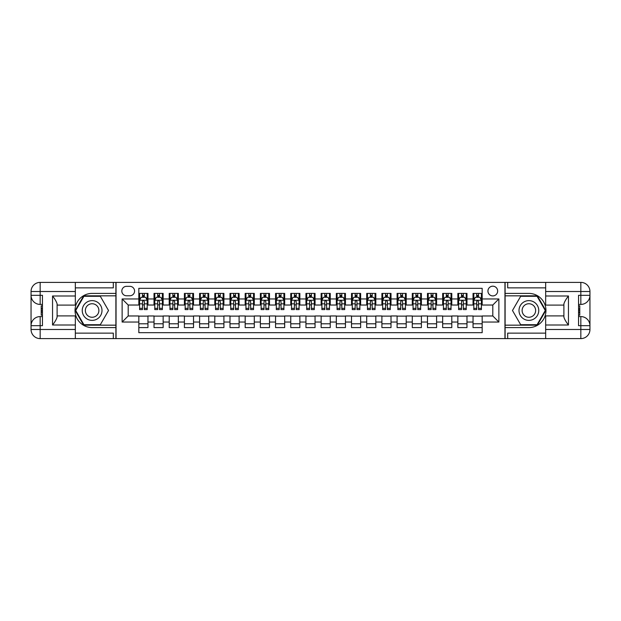 <?xml version="1.0" encoding="UTF-8"?>
<svg xmlns="http://www.w3.org/2000/svg" width="621" height="621" viewBox="0 0 621 621"><rect width="100%" height="100%" fill="white"/><g stroke="black" fill="none" stroke-linecap="round" stroke-linejoin="round"><path stroke-width="0.93" d="M492.802 286.196A4.859 4.859 0 0 0 487.935 291.055A4.859 4.859 0 0 0 492.802 295.914A4.859 4.859 0 0 0 497.662 291.055A4.859 4.859 0 0 0 492.802 286.196M75.335 333.135L113.309 333.135L113.309 338.608L545.665 338.608L545.665 329.487L580.837 329.487L580.837 325.691L578.555 325.691L578.555 295.309L580.837 295.309L580.837 291.513L545.665 291.513L545.665 295.992L568.456 295.992L568.456 325.008C566.026 321.888 564.505 319.256 563.899 317.114L563.899 303.886C564.505 301.744 566.026 299.112 568.456 295.992M482.168 293.407L473.047 293.407L473.047 298.957L466.976 298.957L466.976 305.027L473.047 305.027L473.047 298.957M466.976 298.957L466.976 293.407L457.856 293.407L457.856 298.957L451.785 298.957L451.785 305.027L457.856 305.027L457.856 298.957M451.785 298.957L451.785 293.407L442.664 293.407L442.664 298.957L436.594 298.957L436.594 305.027L442.664 305.027L442.664 298.957M436.594 298.957L436.594 293.407L427.473 293.407L427.473 298.957L421.395 298.957L421.395 305.027L427.473 305.027L427.473 298.957M421.395 298.957L421.395 293.407L412.282 293.407L412.282 298.957L406.204 298.957L406.204 305.027L412.282 305.027L412.282 298.957M406.204 298.957L406.204 293.407L397.091 293.407L397.091 298.957L391.013 298.957L391.013 305.027L397.091 305.027L397.091 298.957M391.013 298.957L391.013 293.407L381.899 293.407L381.899 298.957L375.821 298.957L375.821 305.027L381.899 305.027L381.899 298.957M375.821 298.957L375.821 293.407L366.708 293.407L366.708 298.957L360.63 298.957L360.63 305.027L366.708 305.027L366.708 298.957M360.63 298.957L360.63 293.407L351.517 293.407L351.517 298.957L345.439 298.957L345.439 305.027L351.517 305.027L351.517 298.957M345.439 298.957L345.439 293.407L336.326 293.407L336.326 298.957L330.248 298.957L330.248 305.027L336.326 305.027L336.326 298.957M330.248 298.957L330.248 293.407L321.135 293.407L321.135 298.957L315.057 298.957L315.057 305.027L321.135 305.027L321.135 298.957M315.057 298.957L315.057 293.407L305.943 293.407L305.943 298.957L299.865 298.957L299.865 305.027L305.943 305.027L305.943 298.957M299.865 298.957L299.865 293.407L290.752 293.407L290.752 298.957L284.674 298.957L284.674 305.027L290.752 305.027L290.752 298.957M284.674 298.957L284.674 293.407L275.561 293.407L275.561 298.957L269.483 298.957L269.483 305.027L275.561 305.027L275.561 298.957M269.483 298.957L269.483 293.407L260.37 293.407L260.37 298.957L254.292 298.957L254.292 305.027L260.37 305.027L260.37 298.957M254.292 298.957L254.292 293.407L245.179 293.407L245.179 298.957L239.101 298.957L239.101 305.027L245.179 305.027L245.179 298.957M239.101 298.957L239.101 293.407L229.987 293.407L229.987 298.957L223.909 298.957L223.909 305.027L229.987 305.027L229.987 298.957M223.909 298.957L223.909 293.407L214.796 293.407L214.796 298.957L208.718 298.957L208.718 305.027L214.796 305.027L214.796 298.957M208.718 298.957L208.718 293.407L199.605 293.407L199.605 298.957L193.527 298.957L193.527 305.027L199.605 305.027L199.605 298.957M193.527 298.957L193.527 293.407L184.406 293.407L184.406 298.957L178.336 298.957L178.336 305.027L184.406 305.027L184.406 298.957M178.336 298.957L178.336 293.407L169.215 293.407L169.215 298.957L163.144 298.957L163.144 305.027L169.215 305.027L169.215 298.957M163.144 298.957L163.144 293.407L154.024 293.407L154.024 305.027L147.953 305.027L147.953 293.407L138.832 293.407M138.832 327.593L147.953 327.593L147.953 315.973L154.024 315.973L154.024 327.593L163.144 327.593L163.144 315.973L169.215 315.973L169.215 322.043L163.144 322.043M169.215 322.043L169.215 327.593L178.336 327.593L178.336 315.973L184.406 315.973L184.406 322.043L178.336 322.043M184.406 322.043L184.406 327.593L193.527 327.593L193.527 315.973L199.605 315.973L199.605 322.043L193.527 322.043M199.605 322.043L199.605 327.593L208.718 327.593L208.718 315.973L214.796 315.973L214.796 322.043L208.718 322.043M214.796 322.043L214.796 327.593L223.909 327.593L223.909 315.973L229.987 315.973L229.987 322.043L223.909 322.043M229.987 322.043L229.987 327.593L239.101 327.593L239.101 315.973L245.179 315.973L245.179 322.043L239.101 322.043M245.179 322.043L245.179 327.593L254.292 327.593L254.292 315.973L260.37 315.973L260.37 322.043L254.292 322.043M260.37 322.043L260.37 327.593L269.483 327.593L269.483 315.973L275.561 315.973L275.561 322.043L269.483 322.043M275.561 322.043L275.561 327.593L284.674 327.593L284.674 315.973L290.752 315.973L290.752 322.043L284.674 322.043M290.752 322.043L290.752 327.593L299.865 327.593L299.865 315.973L305.943 315.973L305.943 322.043L299.865 322.043M305.943 322.043L305.943 327.593L315.057 327.593L315.057 315.973L321.135 315.973L321.135 322.043L315.057 322.043M321.135 322.043L321.135 327.593L330.248 327.593L330.248 315.973L336.326 315.973L336.326 322.043L330.248 322.043M336.326 322.043L336.326 327.593L345.439 327.593L345.439 315.973L351.517 315.973L351.517 322.043L345.439 322.043M351.517 322.043L351.517 327.593L360.63 327.593L360.63 315.973L366.708 315.973L366.708 322.043L360.63 322.043M366.708 322.043L366.708 327.593L375.821 327.593L375.821 315.973L381.899 315.973L381.899 322.043L375.821 322.043M381.899 322.043L381.899 327.593L391.013 327.593L391.013 315.973L397.091 315.973L397.091 322.043L391.013 322.043M397.091 322.043L397.091 327.593L406.204 327.593L406.204 315.973L412.282 315.973L412.282 322.043L406.204 322.043M412.282 322.043L412.282 327.593L421.395 327.593L421.395 315.973L427.473 315.973L427.473 322.043L421.395 322.043M427.473 322.043L427.473 327.593L436.594 327.593L436.594 315.973L442.664 315.973L442.664 322.043L436.594 322.043M442.664 322.043L442.664 327.593L451.785 327.593L451.785 315.973L457.856 315.973L457.856 322.043L451.785 322.043M457.856 322.043L457.856 327.593L466.976 327.593L466.976 315.973L473.047 315.973L473.047 322.043L466.976 322.043M126.529 295.767L129.874 295.767A4.712 4.712 0 0 0 134.578 291.055A4.712 4.712 0 0 0 129.874 286.343L126.529 286.343A4.712 4.712 0 0 0 121.817 291.055A4.712 4.712 0 0 0 126.529 295.767M545.665 287.865L507.691 287.865L507.691 282.392L504.951 282.392L504.951 338.608M504.951 282.392L75.335 282.392L75.335 291.513L40.163 291.513L40.163 295.309L42.445 295.309L42.445 325.691L40.163 325.691L40.163 329.487L75.335 329.487L75.335 325.008L52.544 325.008L52.544 295.992C54.974 299.112 56.495 301.744 57.101 303.886L57.101 317.114C56.495 319.256 54.974 321.888 52.544 325.008M116.049 338.608L116.049 282.392M482.168 298.957L482.168 288.323L138.832 288.323L138.832 305.027L128.198 305.027L128.198 315.973L138.832 315.973L138.832 332.677L482.168 332.677L482.168 315.973L492.802 315.973L492.802 305.027L482.168 305.027L482.168 298.957L498.873 298.957L498.873 322.043L482.168 322.043M138.832 322.043L122.127 322.043L122.127 298.957L138.832 298.957M473.047 322.043L473.047 327.593L482.168 327.593M138.832 297.211L139.593 297.211M142.481 297.211L144.305 297.211M147.193 297.211L147.953 297.211M138.832 304.88L139.593 304.88M142.481 304.88L144.305 304.88M147.193 304.88L147.953 304.88M138.832 316.12L147.953 316.12M138.832 323.789L147.953 323.789M154.024 304.88L154.784 304.88M157.672 304.88L159.496 304.88M162.384 304.88L163.144 304.88M154.024 297.211L154.784 297.211M157.672 297.211L159.496 297.211M162.384 297.211L163.144 297.211M154.024 316.12L163.144 316.12M154.024 323.789L163.144 323.789M169.215 316.12L178.336 316.12M169.215 323.789L178.336 323.789M169.215 297.211L169.975 297.211M172.863 297.211L174.687 297.211M177.575 297.211L178.336 297.211M169.215 304.88L169.975 304.88M172.863 304.88L174.687 304.88M177.575 304.88L178.336 304.88M184.406 316.12L193.527 316.12M184.406 323.789L193.527 323.789M184.406 297.211L185.167 297.211M188.054 297.211L189.879 297.211M192.766 297.211L193.527 297.211M184.406 304.88L185.167 304.88M188.054 304.88L189.879 304.88M192.766 304.88L193.527 304.88M199.605 316.12L208.718 316.12M199.605 323.789L208.718 323.789M199.605 297.211L200.358 297.211M203.246 297.211L205.07 297.211M207.957 297.211L208.718 297.211M199.605 304.88L200.358 304.88M203.246 304.88L205.07 304.88M207.957 304.88L208.718 304.88M214.796 316.12L223.909 316.12M214.796 323.789L223.909 323.789M214.796 297.211L215.549 297.211M218.437 297.211L220.261 297.211M223.149 297.211L223.909 297.211M214.796 304.88L215.549 304.88M218.437 304.88L220.261 304.88M223.149 304.88L223.909 304.88M229.987 316.12L239.101 316.12M229.987 323.789L239.101 323.789M229.987 297.211L230.74 297.211M233.628 297.211L235.452 297.211M238.34 297.211L239.101 297.211M229.987 304.88L230.74 304.88M233.628 304.88L235.452 304.88M238.34 304.88L239.101 304.88M245.179 316.12L254.292 316.12M245.179 323.789L254.292 323.789M245.179 297.211L245.939 297.211M248.819 297.211L250.643 297.211M253.531 297.211L254.292 297.211M245.179 304.88L245.939 304.88M248.819 304.88L250.643 304.88M253.531 304.88L254.292 304.88M260.37 316.12L269.483 316.12M260.37 323.789L269.483 323.789M260.37 297.211L261.13 297.211M264.01 297.211L265.835 297.211M268.722 297.211L269.483 297.211M260.37 304.88L261.13 304.88M264.01 304.88L265.835 304.88M268.722 304.88L269.483 304.88M275.561 316.12L284.674 316.12M275.561 323.789L284.674 323.789M275.561 297.211L276.322 297.211M279.202 297.211L281.026 297.211M283.913 297.211L284.674 297.211M275.561 304.88L276.322 304.88M279.202 304.88L281.026 304.88M283.913 304.88L284.674 304.88M290.752 316.12L299.865 316.12M290.752 323.789L299.865 323.789M290.752 297.211L291.513 297.211M294.401 297.211L296.217 297.211M299.105 297.211L299.865 297.211M290.752 304.88L291.513 304.88M294.401 304.88L296.217 304.88M299.105 304.88L299.865 304.88M305.943 316.12L315.057 316.12M305.943 323.789L315.057 323.789M305.943 297.211L306.704 297.211M309.592 297.211L311.408 297.211M314.296 297.211L315.057 297.211M305.943 304.88L306.704 304.88M309.592 304.88L311.408 304.88M314.296 304.88L315.057 304.88M321.135 316.12L330.248 316.12M321.135 323.789L330.248 323.789M321.135 297.211L321.895 297.211M324.783 297.211L326.599 297.211M329.487 297.211L330.248 297.211M321.135 304.88L321.895 304.88M324.783 304.88L326.599 304.88M329.487 304.88L330.248 304.88M336.326 316.12L345.439 316.12M336.326 323.789L345.439 323.789M336.326 297.211L337.087 297.211M339.974 297.211L341.798 297.211M344.678 297.211L345.439 297.211M336.326 304.88L337.087 304.88M339.974 304.88L341.798 304.88M344.678 304.88L345.439 304.88M351.517 316.12L360.63 316.12M351.517 323.789L360.63 323.789M351.517 297.211L352.278 297.211M355.165 297.211L356.99 297.211M359.87 297.211L360.63 297.211M351.517 304.88L352.278 304.88M355.165 304.88L356.99 304.88M359.87 304.88L360.63 304.88M366.708 316.12L375.821 316.12M366.708 323.789L375.821 323.789M366.708 297.211L367.469 297.211M370.357 297.211L372.181 297.211M375.061 297.211L375.821 297.211M366.708 304.88L367.469 304.88M370.357 304.88L372.181 304.88M375.061 304.88L375.821 304.88M381.899 316.12L391.013 316.12M381.899 323.789L391.013 323.789M381.899 297.211L382.66 297.211M385.548 297.211L387.372 297.211M390.26 297.211L391.013 297.211M381.899 304.88L382.66 304.88M385.548 304.88L387.372 304.88M390.26 304.88L391.013 304.88M397.091 316.12L406.204 316.12M397.091 323.789L406.204 323.789M397.091 297.211L397.851 297.211M400.739 297.211L402.563 297.211M405.451 297.211L406.204 297.211M397.091 304.88L397.851 304.88M400.739 304.88L402.563 304.88M405.451 304.88L406.204 304.88M412.282 316.12L421.395 316.12M412.282 323.789L421.395 323.789M412.282 297.211L413.043 297.211M415.93 297.211L417.754 297.211M420.642 297.211L421.395 297.211M412.282 304.88L413.043 304.88M415.93 304.88L417.754 304.88M420.642 304.88L421.395 304.88M427.473 316.12L436.594 316.12M427.473 323.789L436.594 323.789M427.473 297.211L428.234 297.211M431.121 297.211L432.946 297.211M435.833 297.211L436.594 297.211M427.473 304.88L428.234 304.88M431.121 304.88L432.946 304.88M435.833 304.88L436.594 304.88M442.664 316.12L451.785 316.12M442.664 323.789L451.785 323.789M442.664 297.211L443.425 297.211M446.313 297.211L448.137 297.211M451.025 297.211L451.785 297.211M442.664 304.88L443.425 304.88M446.313 304.88L448.137 304.88M451.025 304.88L451.785 304.88M457.856 316.12L466.976 316.12M457.856 323.789L466.976 323.789M457.856 297.211L458.616 297.211M461.504 297.211L463.328 297.211M466.216 297.211L466.976 297.211M457.856 304.88L458.616 304.88M461.504 304.88L463.328 304.88M466.216 304.88L466.976 304.88M473.047 316.12L482.168 316.12M473.047 323.789L482.168 323.789M473.047 297.211L473.807 297.211M476.695 297.211L478.519 297.211M481.407 297.211L482.168 297.211M473.047 304.88L473.807 304.88M476.695 304.88L478.519 304.88M481.407 304.88L482.168 304.88M128.198 305.027L122.127 298.957M128.198 315.973L122.127 322.043M498.873 298.957L492.802 305.027M498.873 322.043L492.802 315.973M144.305 295.386L142.481 295.386M147.193 308.35L144.305 308.35L144.305 309.592L147.193 309.592L147.193 300.323L145.671 297.28L141.114 297.28L139.593 300.323L139.593 309.592L142.481 309.592L142.481 308.35L139.593 308.35M139.593 300.323L139.593 293.407M147.193 300.323L147.193 293.407M142.481 297.28L142.481 293.407M144.305 293.407L144.305 297.28M144.305 308.35L144.305 301.464L143.296 300.556L142.488 301.332L142.481 308.35M97.055 301.946A9.874 9.874 0 0 0 83.571 305.563A9.874 9.874 0 0 0 87.181 319.054A9.874 9.874 0 0 0 100.672 315.437A9.874 9.874 0 0 0 97.055 301.946M95.502 304.647A6.761 6.761 0 0 0 86.265 307.123A6.761 6.761 0 0 0 88.741 316.353A6.761 6.761 0 0 0 97.978 313.877A6.761 6.761 0 0 0 95.502 304.647M100.323 324.705L83.92 324.705L75.715 310.5L83.92 296.295L100.323 296.295L108.52 310.5L100.323 324.705M533.819 301.946A9.874 9.874 0 0 0 520.328 305.563A9.874 9.874 0 0 0 523.945 319.054A9.874 9.874 0 0 0 537.429 315.437A9.874 9.874 0 0 0 533.819 301.946M532.259 304.647A6.761 6.761 0 0 0 523.022 307.123A6.761 6.761 0 0 0 525.498 316.353A6.761 6.761 0 0 0 534.735 313.877A6.761 6.761 0 0 0 532.259 304.647M537.08 324.705L520.677 324.705L512.48 310.5L520.677 296.295L537.08 296.295L545.285 310.5L537.08 324.705M115.894 282.392L115.894 293.407L92.118 293.407A17.093 17.093 0 0 0 75.032 310.5A17.093 17.093 0 0 0 92.118 327.593L115.894 327.593L115.894 338.608M52.544 295.992L75.335 295.992L75.335 291.513M75.335 295.992L75.335 305.105L57.101 305.105M75.335 329.487L75.335 338.608L40.163 338.608A9.113 9.113 0 0 1 31.05 329.487L31.05 291.513A9.113 9.113 0 0 1 40.163 282.392L75.335 282.392M115.894 293.407L115.894 295.837L83.656 295.837L75.195 310.5L83.656 325.163L115.894 325.163L115.894 295.837M115.894 325.163L115.894 327.593M57.101 315.895L75.335 315.895L75.335 325.008M113.309 338.608L75.335 338.608M31.05 325.691A9.113 9.113 0 0 1 40.163 316.578A9.113 9.113 0 0 0 31.05 325.691L40.163 325.691L40.163 316.578L42.445 316.578M42.445 304.422L40.163 304.422L40.163 295.309L31.05 295.309A9.113 9.113 0 0 0 40.163 304.422A9.113 9.113 0 0 1 31.05 295.309M113.309 282.392L113.309 287.865L75.335 287.865M42.445 305.827L41.227 305.827L41.227 311.843L42.445 311.843M41.227 310.43L42.445 310.43M41.227 308.753L42.445 308.753M41.227 308.474L42.445 308.474M41.227 311.843L41.227 315.173L42.445 315.173M41.227 312.138L42.445 312.138M505.106 338.608L505.106 327.593L528.882 327.593A17.093 17.093 0 0 0 545.968 310.5A17.093 17.093 0 0 0 528.882 293.407L505.106 293.407L505.106 282.392M568.456 325.008L545.665 325.008L545.665 329.487M545.665 325.008L545.665 315.895L563.899 315.895M545.665 291.513L545.665 282.392L580.837 282.392A9.113 9.113 0 0 1 589.95 291.513L589.95 329.487A9.113 9.113 0 0 1 580.837 338.608L545.665 338.608M505.106 327.593L505.106 325.163L537.344 325.163L545.805 310.5L537.344 295.837L505.106 295.837L505.106 325.163M505.106 295.837L505.106 293.407M563.899 305.105L545.665 305.105L545.665 295.992M507.691 282.392L545.665 282.392M589.95 295.309A9.113 9.113 0 0 1 580.837 304.422A9.113 9.113 0 0 0 589.95 295.309L580.837 295.309L580.837 304.422L578.555 304.422M578.555 316.578L580.837 316.578L580.837 325.691L589.95 325.691A9.113 9.113 0 0 0 580.837 316.578A9.113 9.113 0 0 1 589.95 325.691M507.691 338.608L507.691 333.135L545.665 333.135M578.555 315.173L579.773 315.173L579.773 309.157L578.555 309.157M579.773 310.57L578.555 310.57M579.773 312.247L578.555 312.247M579.773 312.526L578.555 312.526M579.773 309.157L579.773 305.827L578.555 305.827M579.773 308.862L578.555 308.862M159.496 295.386L157.672 295.386M162.384 308.35L159.496 308.35L159.496 309.592L162.384 309.592L162.384 300.323L160.862 297.28L156.306 297.28L154.784 300.323L154.784 309.592L157.672 309.592L157.672 308.35L154.784 308.35M154.784 300.323L154.784 293.407M162.384 300.323L162.384 293.407M157.672 297.28L157.672 293.407M159.496 293.407L159.496 297.28M159.496 308.35L159.496 301.464L158.487 300.556L157.68 301.332L157.672 308.35M174.687 295.386L172.863 295.386M177.575 308.35L174.687 308.35L174.687 309.592L177.575 309.592L177.575 300.323L176.054 297.28L171.497 297.28L169.975 300.323L169.975 309.592L172.863 309.592L172.863 308.35L169.975 308.35M169.975 300.323L169.975 293.407M177.575 300.323L177.575 293.407M172.863 297.28L172.863 293.407M174.687 293.407L174.687 297.28M174.687 308.35L174.687 301.464L173.678 300.556L172.871 301.332L172.863 308.35M189.879 295.386L188.054 295.386M192.766 308.35L189.879 308.35L189.879 309.592L192.766 309.592L192.766 300.323L191.245 297.28L186.688 297.28L185.167 300.323L185.167 309.592L188.054 309.592L188.054 308.35L185.167 308.35M185.167 300.323L185.167 293.407M192.766 300.323L192.766 293.407M188.054 297.28L188.054 293.407M189.879 293.407L189.879 297.28M189.879 308.35L189.879 301.464L188.869 300.556L188.062 301.332L188.054 308.35M205.07 295.386L203.246 295.386M207.957 308.35L205.07 308.35L205.07 309.592L207.957 309.592L207.957 300.323L206.436 297.28L201.879 297.28L200.358 300.323L200.358 309.592L203.246 309.592L203.246 308.35L200.358 308.35M200.358 300.323L200.358 293.407M207.957 300.323L207.957 293.407M203.246 297.28L203.246 293.407M205.07 293.407L205.07 297.28M205.07 308.35L205.07 301.464L204.061 300.556L203.253 301.332L203.246 308.35M220.261 295.386L218.437 295.386M223.149 308.35L220.261 308.35L220.261 309.592L223.149 309.592L223.149 300.323L221.627 297.28L217.071 297.28L215.549 300.323L215.549 309.592L218.437 309.592L218.437 308.35L215.549 308.35M215.549 300.323L215.549 293.407M223.149 300.323L223.149 293.407M218.437 297.28L218.437 293.407M220.261 293.407L220.261 297.28M220.261 308.35L220.261 301.464L219.252 300.556L218.445 301.332L218.437 308.35M235.452 295.386L233.628 295.386M238.34 308.35L235.452 308.35L235.452 309.592L238.34 309.592L238.34 300.323L236.818 297.28L232.262 297.28L230.74 300.323L230.74 309.592L233.628 309.592L233.628 308.35L230.74 308.35M230.74 300.323L230.74 293.407M238.34 300.323L238.34 293.407M233.628 297.28L233.628 293.407M235.452 293.407L235.452 297.28M235.452 308.35L235.452 301.464L234.443 300.556L233.636 301.332L233.628 308.35M250.643 295.386L248.819 295.386M253.531 308.35L250.643 308.35L250.643 309.592L253.531 309.592L253.531 300.323L252.01 297.28L247.453 297.28L245.939 300.323L245.939 309.592L248.819 309.592L248.819 308.35L245.939 308.35M245.939 300.323L245.939 293.407M253.531 300.323L253.531 293.407M248.819 297.28L248.819 293.407M250.643 293.407L250.643 297.28M250.643 308.35L250.643 301.464L249.634 300.556L248.827 301.332L248.819 308.35M265.835 295.386L264.01 295.386M268.722 308.35L265.835 308.35L265.835 309.592L268.722 309.592L268.722 300.323L267.201 297.28L262.644 297.28L261.13 300.323L261.13 309.592L264.01 309.592L264.01 308.35L261.13 308.35M261.13 300.323L261.13 293.407M268.722 300.323L268.722 293.407M264.01 297.28L264.01 293.407M265.835 293.407L265.835 297.28M265.835 308.35L265.835 301.464L264.825 300.556L264.01 301.464L264.01 308.35M281.026 295.386L279.202 295.386M283.913 308.35L281.026 308.35L281.026 309.592L283.913 309.592L283.913 300.323L282.392 297.28L277.835 297.28L276.322 300.323L276.322 309.592L279.202 309.592L279.202 308.35L276.322 308.35M276.322 300.323L276.322 293.407M283.913 300.323L283.913 293.407M279.202 297.28L279.202 293.407M281.026 293.407L281.026 297.28M281.026 308.35L281.026 301.464L280.024 300.556L279.202 301.464L279.202 308.35M296.217 295.386L294.401 295.386M299.105 308.35L296.217 308.35L296.217 309.592L299.105 309.592L299.105 300.323L297.591 297.28L293.027 297.28L291.513 300.323L291.513 309.592L294.401 309.592L294.401 308.35L291.513 308.35M291.513 300.323L291.513 293.407M299.105 300.323L299.105 293.407M294.401 297.28L294.401 293.407M296.217 293.407L296.217 297.28M296.217 308.35L296.217 301.464L295.216 300.556L294.408 301.332L294.401 308.35M311.408 295.386L309.592 295.386M314.296 308.35L311.408 308.35L311.408 309.592L314.296 309.592L314.296 300.323L312.782 297.28L308.218 297.28L306.704 300.323L306.704 309.592L309.592 309.592L309.592 308.35L306.704 308.35M306.704 300.323L306.704 293.407M314.296 300.323L314.296 293.407M309.592 297.28L309.592 293.407M311.408 293.407L311.408 297.28M311.408 308.35L311.408 301.464L310.407 300.556L309.6 301.332L309.592 308.35M326.599 295.386L324.783 295.386M329.487 308.35L326.599 308.35L326.599 309.592L329.487 309.592L329.487 300.323L327.973 297.28L323.409 297.28L321.895 300.323L321.895 309.592L324.783 309.592L324.783 308.35L321.895 308.35M321.895 300.323L321.895 293.407M329.487 300.323L329.487 293.407M324.783 297.28L324.783 293.407M326.599 293.407L326.599 297.28M326.599 308.35L326.599 301.464L325.598 300.556L324.791 301.332L324.783 308.35M341.798 295.386L339.974 295.386M344.678 308.35L341.798 308.35L341.798 309.592L344.678 309.592L344.678 300.323L343.165 297.28L338.608 297.28L337.087 300.323L337.087 309.592L339.974 309.592L339.974 308.35L337.087 308.35M337.087 300.323L337.087 293.407M344.678 300.323L344.678 293.407M339.974 297.28L339.974 293.407M341.798 293.407L341.798 297.28M341.798 308.35L341.798 301.464L340.789 300.556L339.982 301.332L339.974 308.35M356.99 295.386L355.165 295.386M359.87 308.35L356.99 308.35L356.99 309.592L359.87 309.592L359.87 300.323L358.356 297.28L353.799 297.28L352.278 300.323L352.278 309.592L355.165 309.592L355.165 308.35L352.278 308.35M352.278 300.323L352.278 293.407M359.87 300.323L359.87 293.407M355.165 297.28L355.165 293.407M356.99 293.407L356.99 297.28M356.99 308.35L356.99 301.464L355.98 300.556L355.173 301.332L355.165 308.35M372.181 295.386L370.357 295.386M375.061 308.35L372.181 308.35L372.181 309.592L375.061 309.592L375.061 300.323L373.547 297.28L368.99 297.28L367.469 300.323L367.469 309.592L370.357 309.592L370.357 308.35L367.469 308.35M367.469 300.323L367.469 293.407M375.061 300.323L375.061 293.407M370.357 297.28L370.357 293.407M372.181 293.407L372.181 297.28M372.181 308.35L372.181 301.464L371.172 300.556L370.364 301.332L370.357 308.35M387.372 295.386L385.548 295.386M390.26 308.35L387.372 308.35L387.372 309.592L390.26 309.592L390.26 300.323L388.738 297.28L384.182 297.28L382.66 300.323L382.66 309.592L385.548 309.592L385.548 308.35L382.66 308.35M382.66 300.323L382.66 293.407M390.26 300.323L390.26 293.407M385.548 297.28L385.548 293.407M387.372 293.407L387.372 297.28M387.372 308.35L387.372 301.464L386.363 300.556L385.556 301.332L385.548 308.35M402.563 295.386L400.739 295.386M405.451 308.35L402.563 308.35L402.563 309.592L405.451 309.592L405.451 300.323L403.929 297.28L399.373 297.28L397.851 300.323L397.851 309.592L400.739 309.592L400.739 308.35L397.851 308.35M397.851 300.323L397.851 293.407M405.451 300.323L405.451 293.407M400.739 297.28L400.739 293.407M402.563 293.407L402.563 297.28M402.563 308.35L402.563 301.464L401.554 300.556L400.747 301.332L400.739 308.35M417.754 295.386L415.93 295.386M420.642 308.35L417.754 308.35L417.754 309.592L420.642 309.592L420.642 300.323L419.121 297.28L414.564 297.28L413.043 300.323L413.043 309.592L415.93 309.592L415.93 308.35L413.043 308.35M413.043 300.323L413.043 293.407M420.642 300.323L420.642 293.407M415.93 297.28L415.93 293.407M417.754 293.407L417.754 297.28M417.754 308.35L417.754 301.464L416.745 300.556L415.938 301.332L415.93 308.35M432.946 295.386L431.121 295.386M435.833 308.35L432.946 308.35L432.946 309.592L435.833 309.592L435.833 300.323L434.312 297.28L429.755 297.28L428.234 300.323L428.234 309.592L431.121 309.592L431.121 308.35L428.234 308.35M428.234 300.323L428.234 293.407M435.833 300.323L435.833 293.407M431.121 297.28L431.121 293.407M432.946 293.407L432.946 297.28M432.946 308.35L432.946 301.464L431.937 300.556L431.129 301.332L431.121 308.35M448.137 295.386L446.313 295.386M451.025 308.35L448.137 308.35L448.137 309.592L451.025 309.592L451.025 300.323L449.503 297.28L444.947 297.28L443.425 300.323L443.425 309.592L446.313 309.592L446.313 308.35L443.425 308.35M443.425 300.323L443.425 293.407M451.025 300.323L451.025 293.407M446.313 297.28L446.313 293.407M448.137 293.407L448.137 297.28M448.137 308.35L448.137 301.464L447.128 300.556L446.32 301.332L446.313 308.35M463.328 295.386L461.504 295.386M466.216 308.35L463.328 308.35L463.328 309.592L466.216 309.592L466.216 300.323L464.694 297.28L460.138 297.28L458.616 300.323L458.616 309.592L461.504 309.592L461.504 308.35L458.616 308.35M458.616 300.323L458.616 293.407M466.216 300.323L466.216 293.407M461.504 297.28L461.504 293.407M463.328 293.407L463.328 297.28M463.328 308.35L463.328 301.464L462.319 300.556L461.512 301.332L461.504 308.35M478.519 295.386L476.695 295.386M481.407 308.35L478.519 308.35L478.519 309.592L481.407 309.592L481.407 300.323L479.886 297.28L475.329 297.28L473.807 300.323L473.807 309.592L476.695 309.592L476.695 308.35L473.807 308.35M473.807 300.323L473.807 293.407M481.407 300.323L481.407 293.407M476.695 297.28L476.695 293.407M478.519 293.407L478.519 297.28M478.519 308.35L478.519 301.464L477.51 300.556L476.703 301.332L476.695 308.35M154.024 322.043L147.953 322.043M154.024 298.957L147.953 298.957M147.154 300.246L139.632 300.246M139.593 298.119L140.695 298.119M146.09 298.119L147.193 298.119M142.481 303.84L139.593 303.84M147.193 303.84L144.305 303.84M144.305 296.349L142.481 296.349M40.163 282.392A9.113 9.113 0 0 0 31.05 291.513L40.163 291.513L40.163 282.392M40.163 338.608L40.163 329.487L31.05 329.487A9.113 9.113 0 0 0 40.163 338.608M580.837 338.608A9.113 9.113 0 0 0 589.95 329.487L580.837 329.487L580.837 338.608M580.837 282.392L580.837 291.513L589.95 291.513A9.113 9.113 0 0 0 580.837 282.392M162.345 300.246L154.823 300.246M154.784 298.119L155.887 298.119M161.281 298.119L162.384 298.119M157.672 303.84L154.784 303.84M162.384 303.84L159.496 303.84M159.496 296.349L157.672 296.349M177.536 300.246L170.014 300.246M169.975 298.119L171.078 298.119M176.473 298.119L177.575 298.119M172.863 303.84L169.975 303.84M177.575 303.84L174.687 303.84M174.687 296.349L172.863 296.349M192.727 300.246L185.205 300.246M185.167 298.119L186.269 298.119M191.664 298.119L192.766 298.119M188.054 303.84L185.167 303.84M192.766 303.84L189.879 303.84M189.879 296.349L188.054 296.349M207.919 300.246L200.397 300.246M200.358 298.119L201.46 298.119M206.855 298.119L207.957 298.119M203.246 303.84L200.358 303.84M207.957 303.84L205.07 303.84M205.07 296.349L203.246 296.349M223.11 300.246L215.588 300.246M215.549 298.119L216.651 298.119M222.046 298.119L223.149 298.119M218.437 303.84L215.549 303.84M223.149 303.84L220.261 303.84M220.261 296.349L218.437 296.349M238.301 300.246L230.779 300.246M230.74 298.119L231.843 298.119M237.238 298.119L238.34 298.119M233.628 303.84L230.74 303.84M238.34 303.84L235.452 303.84M235.452 296.349L233.628 296.349M253.492 300.246L245.97 300.246M245.939 298.119L247.034 298.119M252.429 298.119L253.531 298.119M248.819 303.84L245.939 303.84M253.531 303.84L250.643 303.84M250.643 296.349L248.819 296.349M268.683 300.246L261.162 300.246M261.13 298.119L262.225 298.119M267.62 298.119L268.722 298.119M264.01 303.84L261.13 303.84M268.722 303.84L265.835 303.84M265.835 296.349L264.01 296.349M283.875 300.246L276.361 300.246M276.322 298.119L277.416 298.119M282.811 298.119L283.913 298.119M279.202 303.84L276.322 303.84M283.913 303.84L281.026 303.84M281.026 296.349L279.202 296.349M299.066 300.246L291.552 300.246M291.513 298.119L292.615 298.119M298.002 298.119L299.105 298.119M294.401 303.84L291.513 303.84M299.105 303.84L296.217 303.84M296.217 296.349L294.401 296.349M314.257 300.246L306.743 300.246M306.704 298.119L307.806 298.119M313.194 298.119L314.296 298.119M309.592 303.84L306.704 303.84M314.296 303.84L311.408 303.84M311.408 296.349L309.592 296.349M329.448 300.246L321.934 300.246M321.895 298.119L322.998 298.119M328.385 298.119L329.487 298.119M324.783 303.84L321.895 303.84M329.487 303.84L326.599 303.84M326.599 296.349L324.783 296.349M344.639 300.246L337.125 300.246M337.087 298.119L338.189 298.119M343.584 298.119L344.678 298.119M339.974 303.84L337.087 303.84M344.678 303.84L341.798 303.84M341.798 296.349L339.974 296.349M359.838 300.246L352.317 300.246M352.278 298.119L353.38 298.119M358.775 298.119L359.87 298.119M355.165 303.84L352.278 303.84M359.87 303.84L356.99 303.84M356.99 296.349L355.165 296.349M375.03 300.246L367.508 300.246M367.469 298.119L368.571 298.119M373.966 298.119L375.061 298.119M370.357 303.84L367.469 303.84M375.061 303.84L372.181 303.84M372.181 296.349L370.357 296.349M390.221 300.246L382.699 300.246M382.66 298.119L383.762 298.119M389.157 298.119L390.26 298.119M385.548 303.84L382.66 303.84M390.26 303.84L387.372 303.84M387.372 296.349L385.548 296.349M405.412 300.246L397.89 300.246M397.851 298.119L398.954 298.119M404.349 298.119L405.451 298.119M400.739 303.84L397.851 303.84M405.451 303.84L402.563 303.84M402.563 296.349L400.739 296.349M420.603 300.246L413.081 300.246M413.043 298.119L414.145 298.119M419.54 298.119L420.642 298.119M415.93 303.84L413.043 303.84M420.642 303.84L417.754 303.84M417.754 296.349L415.93 296.349M435.795 300.246L428.273 300.246M428.234 298.119L429.336 298.119M434.731 298.119L435.833 298.119M431.121 303.84L428.234 303.84M435.833 303.84L432.946 303.84M432.946 296.349L431.121 296.349M450.986 300.246L443.464 300.246M443.425 298.119L444.527 298.119M449.922 298.119L451.025 298.119M446.313 303.84L443.425 303.84M451.025 303.84L448.137 303.84M448.137 296.349L446.313 296.349M466.177 300.246L458.655 300.246M458.616 298.119L459.719 298.119M465.113 298.119L466.216 298.119M461.504 303.84L458.616 303.84M466.216 303.84L463.328 303.84M463.328 296.349L461.504 296.349M481.368 300.246L473.846 300.246M473.807 298.119L474.91 298.119M480.305 298.119L481.407 298.119M476.695 303.84L473.807 303.84M481.407 303.84L478.519 303.84M478.519 296.349L476.695 296.349"/></g></svg>
